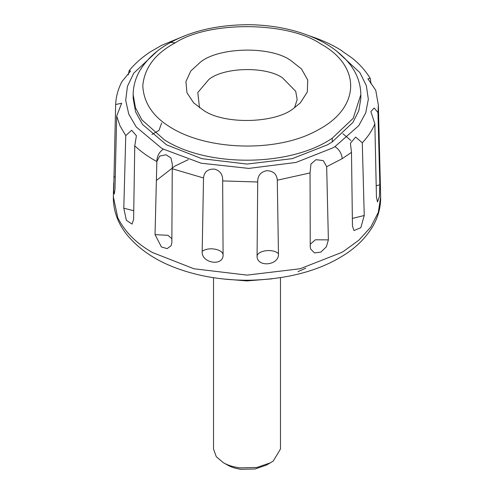 <?xml version="1.0" encoding="UTF-8"?>
<svg xmlns="http://www.w3.org/2000/svg" width="494" height="494" viewBox="0 0 494 494"><rect width="100%" height="100%" fill="white"/><g stroke="black" fill="none" stroke-linecap="round" stroke-linejoin="round"><path stroke-width="0.74" d="M280.481 277.702L280.481 448.997L273.306 460.958L270.416 462.816L256.781 467.485L239.775 467.874C233.032 466.91 227.549 465.175 223.325 462.662L216.273 456.672L213.519 448.997L213.519 277.702M270.416 462.816L266.315 465.126L255.071 468.979L241.041 469.3C235.471 468.503 230.951 467.077 227.468 465.002M227.685 465.126L223.325 462.662M199.508 107.778L197.791 92.557L208.814 79.515C223.504 67.215 265.469 65.961 282.512 77.842L295.708 91.291L297.172 99.609L294.492 107.778M200.298 62.263C218.262 47.22 269.582 45.689 290.429 60.219L301.494 68.938L307.737 80.028L307.317 91.977L300.358 102.851L293.702 108.322C275.738 123.364 224.418 124.896 203.571 110.366L193.642 102.851L186.96 92.761L185.917 81.615L190.795 71L200.298 62.263M360.836 94.638L360.836 98.349L358.811 110.687L352.951 122.382L332.258 141.895L327.491 144.822L292.213 158.66L247 164.07L201.787 158.66L166.509 144.822L142.531 124.451L135.578 111.817L133.164 98.349L133.164 94.638C133.25 85.623 135.764 77.15 140.71 69.209C147.867 58.193 157.845 49.264 170.64 42.41C192.37 30.548 218.904 24.644 250.26 24.7C272.256 25.213 292.096 28.992 309.775 36.031C326.571 42.62 339.792 51.845 349.431 63.701C356.835 73.007 360.632 83.319 360.836 94.638L353.185 118.319L332.258 138.19L332.258 141.895M377.959 112.564L374.156 107.988L370.864 111.558L374.86 123.864L376.44 197.149L377.502 201.947L379.429 196.464L379.824 184.812L377.959 112.564L378.379 105.296L375.761 90.34L367.876 78.762L370.296 78.478L371.043 83.912M374.86 123.864C372.13 130.496 367.937 136.801 362.281 142.778L364.239 215.501L360.83 227.697L353.97 230.568L352.457 225.98L351.487 152.38L342.219 158.66L326.67 166.706L328.38 239.874L326.367 246.796L320.859 252.107L314.474 252.916L310.572 248.92L310.238 246.679L310.047 172.937L277.288 180.199L278.455 253.725C279.45 265.71 256.337 267.834 257.084 255.676L257.707 181.99L222.664 180.928L223.084 254.651C223.745 266.84 201.144 263.351 202.188 251.415L203.516 177.97L172.252 168.769L171.856 242.492L171.165 245.672L167.145 248.63L161.402 246.951L155.042 234.631L156.845 161.563C148.262 156.882 140.901 151.639 134.757 145.823L133.615 219.355L132.04 224.097L126.378 220.324L123.79 208.227L125.76 135.622L119.98 125.791L116.677 116.053L114.978 189.239L114.293 194.012L113.676 190.937L115.645 104.524L121.635 103.252L116.677 116.053M128.218 74.958L129.138 70.71L130.564 71.056L121.975 81.553C118.122 88.852 116.01 96.509 115.645 104.524M156.351 180.477L174.895 166.077L188.257 159.655M175.191 42.848C209.215 20.692 288.169 21.514 320.686 43.904C361.929 66.418 360.237 107.97 317.969 129.953C278.567 152.572 208.993 150.843 171.486 127.903C153.115 117.01 143.556 102.894 142.803 85.561C144.47 68.277 154.641 54.389 173.314 43.904L175.191 42.848L170.64 42.41M172.252 168.769L172.332 164.28L170.943 157.926L165.99 154.783L159.692 156.104L156.845 161.563C156.962 156.19 159.142 152.041 163.372 149.12L161.192 147.891L136.276 127.02L128.755 114.102L125.692 100.276L127.446 86.339L133.8 73.1L157.216 51.209M222.664 180.928C222.998 174.709 220.281 170.776 214.507 169.115C207.875 168.843 204.213 171.788 203.516 177.97M277.288 180.199C276.801 173.999 273.25 170.831 266.643 170.696C260.56 171.98 257.584 175.741 257.707 181.99M326.67 166.706L323.28 160.606L316.006 159.679L310.961 164.064L310.047 172.937M362.281 142.778L355.643 137.085L350.407 143.291L351.487 152.38M342.12 51.123L352.29 58.193C359.688 64.158 365.69 70.92 370.296 78.478M309.596 35.957L310.714 36.297C322.533 40.255 332.956 45.09 341.965 50.808M129.138 70.71C135.09 63.436 142.284 57.082 150.726 51.648L161.569 45.362L184.818 35.796M134.757 145.823L136.406 135.714L131.651 130.249L125.76 135.622M332.258 138.19C290.83 166.756 207.918 167.694 164.508 139.932L141.902 119.894L135.418 107.636L133.164 94.638M378.379 105.29L380.664 196.822L378.311 212.389L370.772 227.092L358.891 240.164L343.873 251.119L341.527 252.508L300.093 268.761L247 275.109L193.907 268.761L152.473 252.508C136.424 243.493 124.859 231.884 117.77 217.681L113.336 196.822L113.676 183.064M336.772 51.203L359.885 72.63L366.32 85.579L368.345 99.245L365.721 112.86L358.749 125.667L334.938 146.625L332.808 147.891L295.98 162.452L248.778 168.405L201.163 163.218L163.372 149.12M334.938 146.625C339.255 149.491 341.681 153.498 342.219 158.66M115.263 177.118L113.848 176.766M133.757 210.685L123.79 208.227M171.881 238.726L167.985 235.323L155.042 234.631M223.084 254.651C222.288 248.877 207.875 246.648 202.188 251.415M278.455 253.725C273.657 248.636 258.924 249.989 257.084 255.676M328.38 239.874L315.382 239.781L310.226 244.271M364.239 215.501L352.346 218.428M379.824 184.812L376.187 185.719M305.811 268.143L297.968 271.669M271.959 278.851L246.833 280.919L222.034 278.851M380.664 196.822C380.831 207.06 378.293 216.755 373.056 225.894C365.628 238.33 355.1 248.587 341.465 256.67C316.95 271.453 286.23 279.314 249.297 280.246C224.467 280.364 201.657 276.862 180.86 269.736C157.79 261.981 139.783 250.279 126.853 234.631C117.745 223.226 113.237 210.623 113.336 196.822M350.913 140.5L342.916 133.744M151.936 134.498L159.019 130.348L161.655 122.95"/></g></svg>
